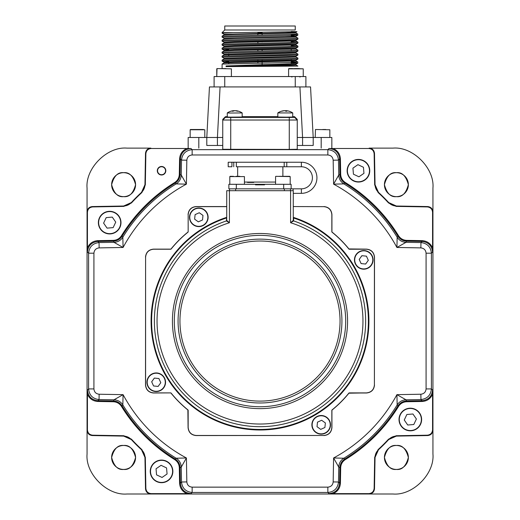 <?xml version="1.0" encoding="UTF-8"?>
<svg xmlns="http://www.w3.org/2000/svg" width="520" height="520" viewBox="0 0 520 520"><rect width="100%" height="100%" fill="white"/><g stroke="black" fill="none" stroke-linecap="round" stroke-linejoin="round"><path stroke-width="0.78" d="M396.396 196.638A11.973 11.973 0 0 1 384.423 184.665A11.973 11.973 0 0 1 396.396 172.692A11.973 11.973 0 0 1 408.369 184.665A11.973 11.973 0 0 1 396.396 196.638C390.735 197.321 386.744 193.33 384.423 184.665C386.744 176 390.735 172.01 396.396 172.692C402.058 172.01 406.049 176 408.369 184.665C406.049 193.33 402.058 197.321 396.396 196.638M396.396 469.43A11.973 11.973 0 0 1 384.423 457.457A11.973 11.973 0 0 1 396.396 445.484A11.973 11.973 0 0 1 408.369 457.457A11.973 11.973 0 0 1 396.396 469.43C390.735 470.113 386.744 466.122 384.423 457.457C386.744 448.793 390.735 444.801 396.396 445.484C402.058 444.801 406.049 448.793 408.369 457.457C406.049 466.122 402.058 470.113 396.396 469.43M123.604 196.638A11.973 11.973 0 0 1 111.631 184.665A11.973 11.973 0 0 1 123.604 172.692A11.973 11.973 0 0 1 135.577 184.665A11.973 11.973 0 0 1 123.604 196.638C117.942 197.321 113.952 193.33 111.631 184.665C113.952 176 117.942 172.01 123.604 172.692C129.266 172.01 133.256 176 135.577 184.665C133.256 193.33 129.266 197.321 123.604 196.638M123.604 469.43A11.973 11.973 0 0 1 111.631 457.457A11.973 11.973 0 0 1 123.604 445.484A11.973 11.973 0 0 1 135.577 457.457A11.973 11.973 0 0 1 123.604 469.43C117.942 470.113 113.952 466.122 111.631 457.457C113.952 448.793 117.942 444.801 123.604 445.484C129.266 444.801 133.256 448.793 135.577 457.457C133.256 466.122 129.266 470.113 123.604 469.43M87.061 425.016L87.061 454.09C85.273 473.837 107.224 495.781 126.971 494L150.82 494A5.324 5.324 0 0 0 150.826 494L155.954 494M186.856 148.493L191.016 148.506C184.685 149.156 181.136 152.64 180.375 158.964L180.108 174.35C179.94 178.152 178.256 181.109 175.052 183.222A161.909 161.909 0 0 0 122.161 236.113L121.485 235.697A162.708 162.708 0 0 1 174.636 182.546C177.587 180.603 179.147 177.866 179.309 174.337L179.582 158.951C179.914 154.005 182.338 150.52 186.856 148.493L151.19 148.493C148.018 148.817 146.25 150.56 145.867 153.719L145.502 153.348L144.957 184.711L145.502 153.348C145.88 150.189 147.654 148.447 150.82 148.122L150.826 148.122A5.324 5.324 0 0 0 150.82 148.122L126.971 148.122C107.224 146.334 85.273 168.285 87.061 188.032L87.061 211.881A5.324 5.324 0 0 0 87.061 211.887L87.061 217.016M144.957 184.711A10.641 10.641 0 0 1 141.524 192.355A174.935 174.935 0 0 0 131.294 202.586A10.641 10.641 0 0 1 123.65 206.018L92.287 206.564L123.65 206.018L131.294 202.586A174.935 174.935 0 0 1 141.524 192.355L144.957 184.711L145.327 184.88L141.882 192.524A174.564 174.564 0 0 0 131.463 202.943L123.819 206.388L92.658 206.928C89.499 207.311 87.757 209.079 87.431 212.251L87.431 247.917C89.46 243.399 92.944 240.975 97.89 240.643L113.276 240.37C116.805 240.208 119.541 238.647 121.485 235.697M87.061 395.882L87.061 405.828M87.061 262.808L87.061 381.745M87.061 236.203L87.061 243.62M87.431 394.206L87.445 390.046C88.095 396.376 91.578 399.925 97.903 400.686L97.89 401.479C92.944 401.147 89.46 398.723 87.431 394.206L87.431 429.871C87.757 433.043 89.499 434.811 92.658 435.195L92.287 435.559L123.65 436.104L92.287 435.559C89.128 435.182 87.386 433.407 87.061 430.241A5.324 5.324 0 0 0 87.061 430.241L87.061 211.881C87.386 208.715 89.128 206.941 92.287 206.564L92.658 206.928M123.65 436.104A10.641 10.641 0 0 1 131.294 439.537A174.935 174.935 0 0 0 141.524 449.768A10.641 10.641 0 0 1 144.957 457.412L145.502 488.774L144.957 457.412L141.524 449.768A174.935 174.935 0 0 1 131.294 439.537L123.65 436.104L123.819 435.734L131.463 439.179A174.564 174.564 0 0 0 141.882 449.592L145.327 457.243L145.867 488.404C146.25 491.562 148.018 493.304 151.19 493.63L186.856 493.63C182.338 491.601 179.914 488.118 179.582 483.171L179.309 467.786C179.147 464.256 177.587 461.519 174.636 459.576A162.708 162.708 0 0 1 121.485 406.425C119.541 403.475 116.805 401.915 113.276 401.752L97.89 401.479M432.939 217.107L432.939 211.887A5.324 5.324 0 0 0 432.939 211.881L432.939 188.032C434.726 168.285 412.776 146.334 393.029 148.122L369.181 148.122A5.324 5.324 0 0 0 369.174 148.122L369.181 148.122C372.346 148.447 374.121 150.189 374.498 153.348L375.043 184.711L374.498 153.348L374.134 153.719C373.75 150.56 371.982 148.817 368.81 148.493L333.144 148.493C337.662 150.52 340.087 154.005 340.418 158.951L340.691 174.337C340.853 177.866 342.413 180.603 345.365 182.546A162.708 162.708 0 0 1 398.515 235.697C400.459 238.647 403.195 240.208 406.725 240.37L422.11 240.643C427.057 240.975 430.541 243.399 432.569 247.917L432.556 252.077C431.906 245.745 428.422 242.197 422.097 241.436L406.712 241.169C402.909 241 399.951 239.317 397.839 236.113A161.909 161.909 0 0 0 344.949 183.222C341.763 181.136 340.074 178.178 339.892 174.35L339.625 158.964C338.865 152.64 335.316 149.156 328.985 148.506L333.144 148.493M363.954 494L369.174 494A5.324 5.324 0 0 0 369.181 494L393.029 494C412.776 495.781 434.726 473.837 432.939 454.09L432.939 430.241A5.324 5.324 0 0 0 432.939 430.235L432.939 425.106M333.144 493.63L328.985 493.616C335.316 492.966 338.865 489.482 339.625 483.158L339.892 467.772C340.06 463.97 341.744 461.012 344.949 458.9A161.909 161.909 0 0 0 397.839 406.01C399.925 402.825 402.883 401.135 406.712 400.953L422.097 400.686L422.11 401.479L406.725 401.752C403.195 401.915 400.459 403.475 398.515 406.425A162.708 162.708 0 0 1 345.365 459.576C342.413 461.519 340.853 464.256 340.691 467.786L340.418 483.171C340.087 488.118 337.662 491.601 333.144 493.63L368.81 493.63C371.982 493.304 373.75 491.562 374.134 488.404L374.498 488.774L375.043 457.412A10.641 10.641 0 0 1 378.476 449.768A174.935 174.935 0 0 0 388.707 439.537A10.641 10.641 0 0 1 396.351 436.104L427.713 435.559L396.351 436.104L388.707 439.537A174.935 174.935 0 0 1 378.476 449.768L375.043 457.412L374.498 488.774C374.121 491.933 372.346 493.675 369.181 494L150.82 494C147.654 493.675 145.88 491.933 145.502 488.774L145.867 488.404M432.939 246.239L432.939 236.294M432.939 379.314L432.939 260.377M432.939 405.918L432.939 398.502M334.822 494L344.767 494M201.747 494L320.684 494M175.143 494L182.559 494M161.558 174.727A3.991 3.991 0 0 0 165.548 170.736A3.991 3.991 0 0 0 161.558 166.744A3.991 3.991 0 0 0 157.566 170.736A3.991 3.991 0 0 0 161.558 174.727M432.569 247.917L432.569 212.251C432.244 209.079 430.501 207.311 427.343 206.928L427.713 206.564L396.351 206.018A10.641 10.641 0 0 1 388.707 202.586A174.935 174.935 0 0 0 378.476 192.355A10.641 10.641 0 0 1 375.043 184.711L378.476 192.355A174.935 174.935 0 0 1 388.707 202.586L396.351 206.018L427.713 206.564C430.872 206.941 432.614 208.715 432.939 211.881L432.939 430.241C432.614 433.407 430.872 435.182 427.713 435.559L427.343 435.195C430.501 434.811 432.244 433.043 432.569 429.871L432.569 394.206C430.541 398.723 427.057 401.147 422.11 401.479M222.749 145.464L217.425 145.464L217.425 137.482L222.749 137.482M297.252 137.482L302.575 137.482L299.923 86.931L310.55 86.931L313.203 137.482L302.575 137.482L302.575 145.464L297.252 145.464M302.575 145.464L313.203 145.464L313.203 137.482L331.838 137.482L331.838 148.122M220.077 86.931L217.425 137.482L206.797 137.482L209.45 86.931L299.923 86.931M217.425 145.464L206.797 145.464L206.797 137.482L198.809 137.482L198.809 148.122M188.162 148.122L188.162 137.482L198.809 137.482M203.457 129.5L194.239 129.5M200.85 129.5L190.424 129.5M197.34 129.5L194.103 129.5M322.66 129.5L325.761 129.5M291.265 61.705L297.914 62.088L286.806 62.589L222.099 64.07L222.086 68.569L225.875 68.569M297.914 66.079L226.057 66.612C242.255 66.047 299.091 65.481 295.887 64.909L297.914 66.079L295.893 64.922L295.893 64.259C299.091 64.811 242.255 65.383 226.057 65.949L260 64.76C283.017 64.201 295.653 63.635 297.914 63.076L295.88 64.279M291.265 62.693L297.733 63.18M295.867 32.962L297.914 34.157L222.099 36.134L222.099 37.154L224.127 38.324L285.376 36.809L295.874 36.328L291.265 35.984M291.265 34.755L297.901 35.159L286.806 35.639L222.086 37.135M222.099 40.124L224.127 38.955L234.624 38.474L295.874 36.959L297.901 38.129L222.099 40.124L222.099 41.145L224.127 42.315M297.914 38.148L297.901 39.149L286.806 39.63L222.086 41.126M291.265 41.75L297.914 42.139L286.806 42.634L222.099 44.116L222.099 45.136L224.127 46.306M297.914 42.139L297.901 43.141L286.806 43.622L222.086 45.117M291.265 45.741L297.914 46.13L286.806 46.625L222.099 48.107L222.099 49.127L228.735 49.491M297.914 46.13L297.901 47.132L286.806 47.613L222.086 49.108M222.099 52.098L224.127 50.927L234.624 50.447L295.887 48.945L297.914 50.122L222.086 52.117L222.099 53.118L224.127 54.288L295.887 52.273L295.887 52.936L285.376 53.436L224.127 54.919L222.086 56.102L222.099 57.109L224.127 58.279L295.874 56.284L297.901 55.114L222.086 57.09M297.914 50.122L297.901 51.123L286.806 51.604L222.086 53.099M295.874 52.923L297.914 54.113L286.806 54.607L222.099 56.089M297.914 54.113L297.901 55.114M295.874 56.914L297.914 58.097L286.806 58.598L222.099 60.08L222.099 61.1L228.735 61.464M297.914 58.097L297.901 59.105L286.806 59.586L222.086 61.081M224.744 29.991L224.744 26L295.256 26L295.256 29.991L224.744 29.991L222.086 32.649L232.895 32.649L222.086 33.144L224.127 34.333L285.376 32.819L295.874 32.337L296.959 31.701L291.265 31.499M232.895 32.649L296.959 31.701L295.887 32.318L295.887 32.981L295.887 32.331M257.875 63.122L257.875 61.952M257.875 61.289L257.875 60.118M257.875 51.148L257.875 49.979M257.875 43.166L257.875 41.334M257.875 35.184L257.875 32.351M226.057 65.949L226.057 66.612M262.125 32.312L262.125 35.12M262.125 41.262L262.125 41.925M262.125 49.244L262.125 51.084M262.125 60.047L262.125 64.701M228.735 62.575L224.114 62.251L234.624 61.75L295.887 60.255L295.887 60.918L291.265 60.593M228.735 54.593L224.127 54.288L224.114 54.932M224.114 50.941L224.114 50.277L234.624 49.777L295.874 48.302L297.901 47.132M224.114 46.95L224.114 46.286L234.624 45.786L295.874 44.311L297.901 43.141M224.114 42.959L224.114 42.295L234.624 41.795L295.887 40.3L295.887 40.963L297.901 42.12M305.897 76.55L305.897 86.931L305.897 76.55L214.103 76.55L214.103 86.931M224.114 62.251L224.114 62.914L295.887 60.918L297.901 62.075M222.099 60.08L224.127 58.91L285.376 57.427L295.887 56.927L295.887 56.264M295.887 48.945L295.887 48.282M222.099 48.107L224.127 46.936L234.624 46.456L295.887 44.954L297.901 46.111M222.099 44.116L224.127 42.945L234.624 42.465L295.887 40.963M222.099 36.134L224.127 34.964L234.624 34.483L295.887 32.981L297.914 34.157M295.672 68.569L303.238 68.835L288.6 68.835L295.672 68.569M296.056 68.569L299.293 68.569M292.546 68.569L288.867 68.569M217.035 68.569L231.4 68.835L217.029 68.569L216.762 76.55L216.762 68.835M165.815 170.736A4.258 4.258 0 0 0 161.558 166.478A4.258 4.258 0 0 0 157.3 170.736A4.258 4.258 0 0 0 161.558 174.993A4.258 4.258 0 0 0 165.815 170.736M345.365 182.546L343.844 183.892L333.593 184.145L338.754 175L340.691 174.337M406.725 240.37L406.062 242.307L396.916 247.468L397.169 237.218A160.765 160.765 0 0 0 343.844 183.892A10.641 10.641 60.2 0 1 338.754 175L338.494 160.108C337.734 153.79 334.185 150.306 327.853 149.656L328.985 148.506M432.556 252.077L431.405 253.208C430.755 246.877 427.271 243.328 420.953 242.567L406.062 242.307A10.641 10.641 29.8 0 1 397.169 237.218L398.515 235.697M374.134 488.404L374.673 457.243L378.118 449.592A174.564 174.564 0 0 0 388.538 439.179L396.182 435.734L427.343 435.195M87.445 390.046L88.595 388.915C89.245 395.246 92.729 398.794 99.047 399.555L97.903 400.686L113.288 400.953C117.091 401.122 120.049 402.805 122.161 406.01L121.485 406.425M113.276 401.752L113.939 399.815L123.084 394.654L122.831 404.904L122.161 406.01A161.909 161.909 0 0 0 175.052 458.9L174.636 459.576M186.83 481.916C187.207 485.075 188.981 486.824 192.147 487.143L192.147 492.466C185.816 491.816 182.267 488.332 181.506 482.007L181.246 467.123L180.108 467.772L180.375 483.158L181.506 482.007L186.83 481.916L186.407 457.977A155.441 155.441 0 0 1 123.084 394.654L99.145 394.231L99.047 399.555L113.939 399.815A10.641 10.641 -150.2 0 1 122.831 404.904A160.765 160.765 0 0 0 176.156 458.231L186.407 457.977L181.246 467.123A10.641 10.641 -119.8 0 0 176.156 458.231L175.052 458.9C178.237 460.987 179.927 463.944 180.108 467.772L179.309 467.786M179.582 483.171L180.375 483.158C181.136 489.482 184.685 492.966 191.016 493.616L186.856 493.63M92.658 435.195L123.819 435.734M145.867 153.719L145.327 184.88M179.309 174.337L181.246 175L186.407 184.145L176.156 183.892A160.765 160.765 0 0 0 122.831 237.218L123.084 247.468L113.939 242.307A10.641 10.641 -29.8 0 0 122.831 237.218L122.161 236.113C120.075 239.297 117.117 240.988 113.288 241.169L97.903 241.436C91.578 242.197 88.095 245.745 87.445 252.077L87.431 247.917M97.89 240.643L97.903 241.436L99.047 242.567C92.729 243.328 89.245 246.877 88.595 253.208L87.445 252.077M191.016 148.506L192.147 149.656C185.816 150.306 182.267 153.79 181.506 160.108L186.83 160.206L186.407 184.145A155.441 155.441 0 0 0 123.084 247.468L99.145 247.891L99.047 242.567L113.939 242.307L113.276 240.37M179.582 158.951L180.375 158.964L181.506 160.108L181.246 175A10.641 10.641 -60.2 0 1 176.156 183.892L174.636 182.546M398.515 406.425L397.169 404.904L396.916 394.654L406.062 399.815L406.725 401.752M340.691 467.786L338.754 467.123L333.593 457.977L343.844 458.231A160.765 160.765 0 0 0 397.169 404.904A10.641 10.641 150.2 0 1 406.062 399.815L420.953 399.555C427.271 398.794 430.755 395.246 431.405 388.915L432.556 390.046L432.569 394.206M328.985 493.616L327.853 492.466C334.185 491.816 337.734 488.332 338.494 482.007L338.754 467.123A10.641 10.641 119.8 0 1 343.844 458.231L345.365 459.576M340.418 483.171L339.625 483.158L338.494 482.007L333.171 481.916L333.593 457.977A155.441 155.441 0 0 0 396.916 394.654L420.856 394.231L420.953 399.555L422.097 400.686C428.422 399.925 431.906 396.376 432.556 390.046M427.343 206.928L396.182 206.388L388.538 202.943A174.564 174.564 0 0 0 378.118 192.524L374.673 184.88L374.134 153.719M179.27 467.044A166.822 166.822 0 0 0 180.102 467.5M114.017 240.331A166.822 166.822 0 0 0 113.562 241.163M226.375 218.017A108.394 108.394 0 0 0 260 429.455A108.394 108.394 0 0 0 293.625 218.017L293.618 220.922A105.625 105.625 0 0 1 260 426.686A105.625 105.625 0 0 1 226.382 220.928L226.739 217.483L226.746 220.428L229.405 222.749L226.382 220.928A0.533 0.533 125.7 0 0 226.746 220.428L226.739 190.691L226.739 206.655L196.144 206.655C191.334 207.161 188.669 209.82 188.162 214.636L188.162 231.764A0.533 0.533 0 0 1 187.967 232.18L187.876 232.135A114.498 114.498 0 0 0 171.073 248.937L171.119 249.028A0.533 0.533 0 0 1 170.703 249.223L153.576 249.223C148.759 249.73 146.101 252.395 145.594 257.205L145.594 384.917C146.101 389.727 148.759 392.392 153.576 392.899L170.703 392.899A0.533 0.533 0 0 1 171.119 393.094A114.406 114.406 0 0 0 187.967 409.942A0.533 0.533 0 0 1 188.162 410.358L188.162 427.486C188.669 432.302 191.334 434.96 196.144 435.468L323.856 435.468C328.666 434.96 331.331 432.302 331.838 427.486L331.838 410.358A0.533 0.533 0 0 1 332.033 409.942A114.406 114.406 0 0 0 348.881 393.094A0.533 0.533 0 0 1 349.297 392.899L366.425 392.899C371.241 392.392 373.9 389.727 374.406 384.917L374.406 257.205C373.9 252.395 371.241 249.73 366.425 249.223L349.297 249.223A0.533 0.533 0 0 1 348.881 249.028A114.406 114.406 0 0 0 332.033 232.18A0.533 0.533 0 0 1 331.838 231.764L331.838 214.636C331.331 209.82 328.666 207.161 323.856 206.655L293.261 206.564M188.162 214.636L188.162 231.764L188.162 214.636A7.982 7.982 0 0 1 196.144 206.655L226.739 206.655L226.739 217.483M188.071 214.546C188.578 209.729 191.237 207.071 196.053 206.564L196.144 206.655M226.739 206.564L196.053 206.564M323.947 206.564C328.764 207.071 331.422 209.729 331.929 214.546L331.838 214.636A7.982 7.982 0 0 0 323.856 206.655M331.838 214.636L331.929 231.725L331.929 214.546M331.929 231.725L332.033 232.18M348.881 249.028L348.926 248.937A114.498 114.498 0 0 0 332.124 232.135M348.926 248.937L366.516 249.132L349.336 249.132M366.516 249.132C371.332 249.639 373.99 252.297 374.498 257.114L374.406 257.205A7.982 7.982 0 0 0 366.425 249.223M332.033 409.942L332.124 409.988A114.498 114.498 0 0 0 348.926 393.185L366.425 392.899A7.982 7.982 0 0 0 374.406 384.917L374.498 257.114M374.498 385.008C373.99 389.825 371.332 392.483 366.516 392.99L366.425 392.899M153.484 392.99L170.703 392.899L153.484 392.99C148.668 392.483 146.01 389.825 145.502 385.008L145.594 384.917A7.982 7.982 0 0 0 153.576 392.899M171.119 393.094L170.664 392.99M171.073 393.185A114.498 114.498 0 0 0 187.876 409.988L187.967 409.942M188.071 410.397L188.071 427.576L187.876 409.988M188.162 427.486A7.982 7.982 0 0 0 196.144 435.468L196.053 435.559C191.237 435.051 188.578 432.393 188.071 427.576M196.053 435.559L323.856 435.468A7.982 7.982 0 0 0 331.838 427.486L331.929 410.397L331.929 427.576C331.422 432.393 328.764 435.051 323.947 435.559M332.124 409.988L331.929 410.397M349.336 392.99L366.516 392.99M145.502 257.114C146.01 252.297 148.668 249.639 153.484 249.132L170.664 249.132L153.576 249.223A7.982 7.982 0 0 0 145.594 257.205L145.502 385.008M170.664 249.132L171.073 248.937M187.876 232.135L188.071 231.725M366.606 256.522A4.388 4.388 0 0 0 366.048 256.113A4.388 4.388 0 0 1 366.606 256.522M362.291 255.73A4.388 4.388 0 0 0 361.654 256.016A4.388 4.388 0 0 1 362.291 255.73M359.444 259.077A4.388 4.388 0 0 0 359.372 259.766A4.388 4.388 0 0 1 359.444 259.077M360.919 263.211A4.388 4.388 0 0 0 361.485 263.62A4.388 4.388 0 0 1 360.919 263.211M365.241 264.004A4.388 4.388 0 0 0 365.872 263.718A4.388 4.388 0 0 1 365.241 264.004M368.082 260.656A4.388 4.388 0 0 0 368.154 259.968A4.388 4.388 0 0 1 368.082 260.656M293.618 220.922L293.618 220.928A0.533 0.533 54.3 0 1 293.254 220.428L290.596 222.749L290.596 190.691L293.261 190.691L293.261 220.415A0.533 0.533 0 0 0 293.618 220.922L290.596 222.749A102.966 102.966 0 0 1 260 424.028A102.966 102.966 0 0 1 229.405 222.749L229.405 190.691L290.596 190.691M293.625 218.017L293.261 217.483M374.406 384.917L374.406 257.205M196.144 435.468L323.856 435.468M145.594 257.205L145.594 384.917M187.967 232.18A114.406 114.406 0 0 0 171.119 249.028M226.739 190.691L229.405 190.691M226.382 220.922A0.533 0.533 180 0 0 226.739 220.415M236.125 176.326L239.811 176.326M260.267 166.764L301.373 166.764A11.03 11.03 180 0 1 307.437 187.011A11.03 11.03 0 0 0 301.373 166.764L286.78 166.764L286.78 162.24L236.34 162.24L236.34 166.764L260.267 166.764M244.433 182.065L275.567 182.065M229.535 190.691L229.535 188.832M286.78 162.24L301.373 162.24A15.555 15.555 180 0 1 309.927 190.788A15.555 15.555 0 0 1 301.373 193.349L293.261 193.349M228.208 166.764L231.933 166.764L228.208 166.764L228.208 162.24L236.34 162.24M286.78 166.764L236.34 166.764M253.585 182.065L246.603 182.065L247.767 182.442L253.585 182.065M307.437 187.011A11.03 11.03 180 0 1 301.373 188.832A11.03 11.03 0 0 0 307.437 187.011M291.128 188.832L283.68 188.832L283.68 184.308L291.128 184.308L291.128 188.832L301.373 188.832L301.373 193.349M290.466 190.691L290.466 188.832M283.68 188.832L228.872 188.832L228.872 184.308L255.476 184.308L255.476 184.841L264.524 184.841L264.524 184.308L260 184.308L260 184.841M283.68 184.308L264.524 184.308M254.286 182.065L253.636 182.442L247.767 182.442M260 184.308L255.476 184.308L260 184.308M289.692 176.326L281.899 176.326M279.195 176.326L286.565 176.326M233.428 176.326L230.067 176.326M297.252 119.373L294.587 116.708L297.252 119.373L297.252 120.023L222.749 120.023L222.749 119.373L225.414 116.708L225.414 117.358L230.731 117.455L289.269 117.455L294.587 117.358L294.587 116.708L292.728 116.642M277.823 116.617L242.177 116.617M227.272 116.642L225.414 116.708L222.755 119.366M294.587 117.358L297.252 120.023L297.252 149.285L289.269 149.422L222.749 149.285L222.749 120.023L225.414 117.358M230.328 113.035L242.171 112.931A13.306 13.306 0 0 0 235.709 110.689A13.254 7.722 100.5 0 0 235.644 110.682A13.254 10.621 101.9 0 1 237.958 111.183A12.136 5.369 136.3 0 0 237.614 111.176A12.136 5.369 136.3 0 0 237.256 111.195A13.254 10.556 -104.5 0 0 234.864 110.702A13.254 7.722 100.5 0 0 233.097 111.209A12.136 7.384 -145.1 0 0 232.135 111.195A13.254 7.781 -99.1 0 1 233.799 110.689A13.254 10.556 -104.5 0 0 233.298 110.728A13.306 13.306 0 0 0 227.279 112.931L230.328 113.035M227.272 112.931L227.272 117.033L230.328 117.143L242.177 117.033L242.177 112.931M233.811 110.741A13.254 10.621 101.9 0 1 234.578 110.669A13.254 7.781 -99.1 0 1 234.994 110.708M283.79 110.734A13.306 13.306 0 0 0 277.829 112.931L292.721 112.931A13.306 13.306 0 0 0 288.151 110.962A13.254 12.519 118.1 0 0 286.097 110.689A13.254 3.861 98 0 1 286.884 111.209A12.136 8.781 161.1 0 0 286.319 111.202A12.136 8.781 161.1 0 0 285.747 111.215A13.254 3.796 -98.6 0 0 284.837 110.695A13.254 12.519 118.1 0 0 282.035 111.183A12.136 2.581 -131.2 0 0 281.684 111.163A13.254 12.584 -112.7 0 1 283.79 110.734A13.254 12.584 -112.7 0 1 284.453 110.676L284.459 110.728M277.823 112.931L277.823 117.033L286.377 117.163L292.728 117.033L292.728 112.931M285.2 110.831A13.254 3.861 98 0 1 285.714 110.669A13.254 12.584 -112.7 0 1 286.097 110.695L286.013 111.209M288.867 111.144A13.254 12.519 118.1 0 0 288.151 110.962M285.668 111.15L285.714 110.669M120.945 221.689A11.31 11.31 0 0 1 110.611 233.889A11.31 11.31 0 0 1 98.41 223.548A11.31 11.31 0 0 1 108.745 211.347A11.31 11.31 0 0 1 120.945 221.689A11.31 11.31 0 0 0 108.745 211.347A11.31 11.31 0 0 0 98.41 223.548M112.275 217.107L106.203 217.614L103.603 223.119L107.075 228.131L113.145 227.624L115.745 222.118L112.275 217.107M197.86 226.564A9.315 9.315 0 0 1 189.54 216.353A9.315 9.315 0 0 1 199.752 208.033A9.315 9.315 0 0 1 208.072 218.244A9.315 9.315 0 0 1 197.86 226.564A9.315 9.315 0 0 0 208.072 218.244A9.315 9.315 0 0 0 199.752 208.033M198.341 221.852L202.514 219.973L202.982 215.423L199.27 212.745L195.097 214.617L194.63 219.174L198.341 221.852L194.63 219.174L195.097 214.617M354.497 258.921A9.315 9.315 0 0 1 364.709 250.601A9.315 9.315 0 0 1 373.029 260.812A9.315 9.315 0 0 1 362.817 269.132A9.315 9.315 0 0 1 354.497 258.921A9.315 9.315 0 0 0 362.817 269.132A9.315 9.315 0 0 0 373.029 260.812M365.638 264.043L368.316 260.332L366.444 256.159L361.887 255.691L359.209 259.402L361.088 263.575L365.638 264.043M322.14 415.558A9.315 9.315 0 0 1 330.46 425.769A9.315 9.315 0 0 1 320.249 434.09A9.315 9.315 0 0 1 311.928 423.878A9.315 9.315 0 0 1 322.14 415.558A9.315 9.315 0 0 0 311.928 423.878A9.315 9.315 0 0 0 320.249 434.09M317.018 426.699L320.73 429.377L324.903 427.505L325.37 422.949L321.659 420.271L317.486 422.143L317.018 426.699M165.503 383.201A9.315 9.315 0 0 1 155.292 391.521A9.315 9.315 0 0 1 146.972 381.31A9.315 9.315 0 0 1 157.183 372.99A9.315 9.315 0 0 1 165.503 383.201A9.315 9.315 0 0 0 157.183 372.99A9.315 9.315 0 0 0 146.972 381.31M154.362 378.079L151.684 381.791L153.556 385.964L158.113 386.432L160.791 382.72L158.912 378.547L154.362 378.079M359.372 182.006A11.31 11.31 0 0 1 347.172 171.672A11.31 11.31 0 0 1 357.513 159.465A11.31 11.31 0 0 1 369.714 169.806A11.31 11.31 0 0 1 359.372 182.006A11.31 11.31 0 0 0 369.714 169.806A11.31 11.31 0 0 0 357.513 159.465M363.447 167.264L357.942 164.665L352.931 168.136L353.438 174.207L358.943 176.806L363.954 173.336L363.447 167.264M399.054 420.433A11.31 11.31 0 0 1 409.39 408.232A11.31 11.31 0 0 1 421.59 418.574A11.31 11.31 0 0 1 411.255 430.775A11.31 11.31 0 0 1 399.054 420.433A11.31 11.31 0 0 0 411.255 430.775A11.31 11.31 0 0 0 421.59 418.574M413.797 424.509L416.397 419.003L412.925 413.991L406.854 414.499L404.255 420.004L407.726 425.016L413.797 424.509M160.628 460.115A11.31 11.31 0 0 1 172.828 470.45A11.31 11.31 0 0 1 162.487 482.651A11.31 11.31 0 0 1 150.287 472.316A11.31 11.31 0 0 1 160.628 460.115A11.31 11.31 0 0 0 150.287 472.316A11.31 11.31 0 0 0 162.487 482.651M156.553 474.857L162.058 477.457L167.069 473.987L166.562 467.916L161.057 465.316L156.046 468.787L156.553 474.857M321.191 148.122L321.191 137.482M204.796 129.766L204.796 137.482L204.796 129.766L190.158 129.766L190.158 137.482M329.843 137.482L329.843 129.766L315.471 129.5L315.204 137.482M262.125 32.649L257.875 32.649M295.256 76.55L295.256 86.931M224.744 86.931L224.744 76.55M231.394 68.835L231.4 76.55M422.11 240.643L422.097 241.436L420.953 242.567L420.856 247.891L396.916 247.468A155.441 155.441 0 0 0 333.593 184.145L333.171 160.206L338.494 160.108L339.625 158.964L340.418 158.951M420.856 247.891C424.015 248.268 425.763 250.042 426.082 253.208L431.405 253.208L431.405 388.915L426.082 388.915L426.082 253.208M333.171 160.206C332.793 157.04 331.019 155.298 327.853 154.973L327.853 149.656L192.147 149.656L192.147 154.973C188.981 155.298 187.207 157.04 186.83 160.206M396.182 435.734L396.351 436.104M388.707 439.537L388.538 439.179M378.118 449.592L378.476 449.768M375.043 457.412L374.673 457.243M369.181 494L368.81 493.63M151.19 493.63L150.82 494M333.171 481.916C332.793 485.075 331.019 486.824 327.853 487.143L327.853 492.466L192.147 492.466L191.016 493.616M145.327 457.243L144.957 457.412M141.524 449.768L141.882 449.592M131.463 439.179L131.294 439.537M87.061 430.241L87.431 429.871M150.82 148.122L151.19 148.493M141.882 192.524L141.524 192.355M131.294 202.586L131.463 202.943M123.819 206.388L123.65 206.018M87.431 212.251L87.061 211.881M99.145 247.891C95.986 248.268 94.237 250.042 93.919 253.208L88.595 253.208L88.595 388.915L93.919 388.915C94.237 392.08 95.986 393.854 99.145 394.231M93.919 253.208L93.919 388.915M192.147 487.143L327.853 487.143M432.569 429.871L432.939 430.241M432.939 211.881L432.569 212.251M396.351 206.018L396.182 206.388M388.538 202.943L388.707 202.586M378.476 192.355L378.118 192.524M374.673 184.88L375.043 184.711M368.81 148.493L369.181 148.122M327.853 154.973L192.147 154.973M426.082 388.915C425.763 392.08 424.015 393.854 420.856 394.231M347.575 321.061A87.575 87.575 0 0 1 260 408.635A87.575 87.575 0 0 1 172.425 321.061A87.575 87.575 0 0 1 260 233.487A87.575 87.575 0 0 1 347.575 321.061M174.311 321.061A85.69 85.69 0 0 0 260 406.75A85.69 85.69 0 0 0 345.69 321.061A85.69 85.69 0 0 0 260 235.372A85.69 85.69 0 0 0 174.311 321.061M178.074 321.061A81.926 81.926 0 0 1 260 239.135A81.926 81.926 0 0 1 341.926 321.061A81.926 81.926 0 0 1 260 402.987A81.926 81.926 0 0 1 178.074 321.061M340.048 321.061A80.047 80.047 0 0 0 260 241.014A80.047 80.047 0 0 0 179.953 321.061A80.047 80.047 0 0 0 260 401.109A80.047 80.047 0 0 0 340.048 321.061M293.261 217.341A108.927 108.927 0 0 1 260 429.988A108.927 108.927 0 0 1 226.739 217.341M284.343 190.691L284.343 188.832M235.658 190.691L235.658 188.832M301.373 162.24L301.373 166.764M284.193 166.764L284.193 162.24M233.753 162.24L233.753 166.764M231.933 166.764L231.933 162.24M293.124 190.691L293.124 188.832M236.321 188.832L236.321 184.308M290.199 184.308L290.199 176.592L275.828 176.326M244.433 184.308L244.433 176.592L229.801 176.592L229.801 184.308M230.731 117.455L230.731 149.656M289.269 149.422L289.269 117.455M98.67 223.529A11.043 11.043 0 0 0 110.585 233.623A11.043 11.043 0 0 0 120.679 221.708A11.043 11.043 0 0 0 108.765 211.614A11.043 11.043 0 0 0 98.67 223.529M199.725 208.299A9.048 9.048 0 0 0 189.806 216.379A9.048 9.048 0 0 0 197.886 226.297A9.048 9.048 0 0 0 207.805 218.218A9.048 9.048 0 0 0 199.725 208.299M372.762 260.786A9.048 9.048 0 0 0 364.683 250.868A9.048 9.048 0 0 0 354.763 258.947A9.048 9.048 0 0 0 362.843 268.866A9.048 9.048 0 0 0 372.762 260.786M320.275 433.823A9.048 9.048 0 0 0 330.194 425.744A9.048 9.048 0 0 0 322.114 415.825A9.048 9.048 0 0 0 312.195 423.904A9.048 9.048 0 0 0 320.275 433.823M147.238 381.335A9.048 9.048 0 0 0 155.317 391.255A9.048 9.048 0 0 0 165.237 383.175A9.048 9.048 0 0 0 157.157 373.256A9.048 9.048 0 0 0 147.238 381.335M357.532 159.731A11.043 11.043 0 0 0 347.438 171.645A11.043 11.043 0 0 0 359.353 181.74A11.043 11.043 0 0 0 369.447 169.826A11.043 11.043 0 0 0 357.532 159.731M421.33 418.594A11.043 11.043 0 0 0 409.416 408.499A11.043 11.043 0 0 0 399.321 420.413A11.043 11.043 0 0 0 411.236 430.508A11.043 11.043 0 0 0 421.33 418.594M162.468 482.391A11.043 11.043 0 0 0 172.562 470.476A11.043 11.043 0 0 0 160.648 460.382A11.043 11.043 0 0 0 150.553 472.297A11.043 11.043 0 0 0 162.468 482.391M291.928 77.084L291.395 76.55M299.91 77.084L300.443 76.55M222.086 32.649L222.086 33.144M228.735 63.7L228.735 61.925M228.735 55.718L228.735 53.944M291.265 63.72L291.265 59.468M291.265 50.505L291.265 48.614M291.265 42.523L291.265 40.632M291.265 36.641L291.265 35.523M224.127 62.27L222.099 61.1M295.874 60.275L297.901 59.105M295.874 52.293L297.901 51.123M224.127 50.297L222.099 49.127M295.874 40.32L297.901 39.149M295.874 36.328L297.901 35.159M224.127 62.901L222.099 64.07M224.114 58.923L224.114 58.259M295.887 44.954L295.887 44.291M224.114 38.968L224.114 38.305M295.887 36.972L295.887 36.309M224.114 34.977L224.114 34.313M303.238 76.55L303.238 68.835M288.6 76.55L288.6 68.835M282.88 176.326L282.88 166.764M237.653 176.326L237.653 166.764M275.567 184.308L275.567 176.592"/></g></svg>
